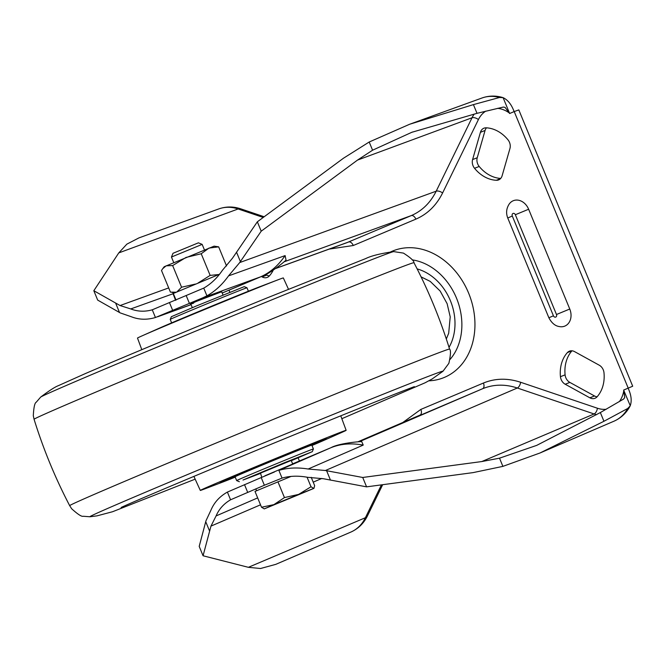<?xml version="1.0" encoding="UTF-8"?>
<svg xmlns="http://www.w3.org/2000/svg" width="666" height="666" viewBox="0 0 666 666"><rect width="100%" height="100%" fill="white"/><g stroke="black" fill="none" stroke-linecap="round" stroke-linejoin="round"><path stroke-width="1" d="M574.575 351.623A8.3 6.627 -111.6 0 0 569.43 351.157A8.3 6.627 -111.6 0 0 569.33 351.198A8.3 6.627 -111.6 0 0 567.374 352.605A33.491 26.748 -111.6 0 0 560.447 376.698A8.3 6.627 -111.6 0 0 565.201 384.24L589.86 397.81A8.3 6.627 -111.6 0 0 595.004 398.276A8.3 6.627 -111.6 0 0 597.061 396.828A33.491 26.748 -111.6 0 0 603.987 372.735A8.3 6.627 -111.6 0 0 599.233 365.193L574.575 351.623M483.824 128.238A8.3 6.627 68.4 0 1 483.932 128.197A8.3 6.627 68.4 0 1 486.188 127.822A33.491 26.748 68.4 0 1 507.983 139.81A8.3 6.627 68.4 0 1 509.94 148.535L502.106 175.799A8.3 6.627 68.4 0 1 498.601 179.912A8.3 6.627 68.4 0 1 496.345 180.286A33.491 26.748 68.4 0 1 474.55 168.298A8.3 6.627 68.4 0 1 472.594 159.574L480.427 132.309A8.3 6.627 68.4 0 1 483.824 128.238M292.69 464.036L264.885 475.815M261.746 477.189L260.439 472.935M190.842 304.087L190.426 304.154M193.698 303.113C188.436 305.07 189.394 304.479 196.587 301.332L221.678 291.758M390.592 251.931A68.282 54.529 68.4 0 1 392.341 251.149A68.282 54.529 68.4 0 1 468.614 293.098A68.282 54.529 68.4 0 1 444.38 377.406A68.282 54.529 68.4 0 1 428.879 380.827M548.876 317.782C551.648 323.018 555.111 325.94 559.274 326.556A13.82 11.031 -111.6 0 0 564.86 326.082A13.82 11.031 -111.6 0 0 569.763 309.024L528.638 209.249A13.82 11.031 -111.6 0 0 513.203 200.757A13.82 11.031 -111.6 0 0 509.165 204.096C506.343 208.508 505.869 213.145 507.75 217.998L548.876 317.782L553.421 315.792L512.296 216.017A2.073 1.657 68.4 0 1 513.036 213.453A2.073 1.657 68.4 0 1 515.351 214.727L556.476 314.502A2.073 1.657 68.4 0 1 555.744 317.066A2.073 1.657 68.4 0 1 553.421 315.792M308.142 469.022L363.228 445.088C351.29 442.89 340.476 443.789 330.794 447.768L278.879 470.387C287.704 467.74 297.461 467.282 308.142 469.022L325.416 470.504L362.72 477.472L481.793 461.555L499.517 458.175L536.721 445.371L600.349 412.562L623.676 399.001L624.716 397.535L623.809 390.492L630.261 405.736C626.556 412.853 621.137 417.998 613.994 421.187A41.742 33.333 -111.6 0 0 627.697 408.499L630.161 405.919C631.942 401.148 631.36 395.471 628.421 388.877L628.13 388.178M118.773 252.905L238.137 208.966A41.742 33.333 -111.6 0 0 218.848 208.899L138.944 237.895L126.848 244.147L118.773 252.905L93.823 290.717L97.686 300.1L120.238 312.912L131.452 316.8C139.028 319.763 147.028 319.996 155.444 317.515L202.639 297.885L260.381 276.914C269.98 272.777 278.23 265.667 285.123 255.594L286.03 260.106C284.923 261.355 269.122 274.384 261.447 276.498L222.211 293.032M474.225 114.053A33.442 26.707 -111.6 0 0 472.028 117.765L436.197 191.184C430.427 202.764 422.111 210.906 411.23 215.618L346.52 242.824L275.591 268.531M265.742 274.509L266.791 275.083A8.3 6.627 -111.6 0 0 269.38 275.907M497.502 108.35A28.455 22.727 68.4 0 1 509.465 113.078L503.105 97.652L499.508 97.494A41.742 33.333 -111.6 0 0 482.034 97.985C488.944 95.571 495.979 95.463 503.138 97.661L503.105 97.652C507.792 99.908 511.396 104.396 513.927 111.105L514.135 111.605M628.213 388.145L514.219 111.572L518.814 109.907L632.7 386.213L623.634 390.076L623.809 390.492A28.455 22.727 68.4 0 1 619.313 401.648M500.69 178.43A33.491 26.748 68.4 0 1 479.195 166.458A8.3 6.627 68.4 0 1 477.239 157.734L485.073 130.469A8.3 6.627 68.4 0 1 486.488 127.839M571.977 350.807A33.491 26.748 -111.6 0 0 565.093 374.858A8.3 6.627 -111.6 0 0 569.846 382.401L594.505 395.97A8.3 6.627 -111.6 0 0 597.102 396.786M261.405 276.515L262.146 276.923A8.3 6.627 -111.6 0 0 267.282 277.397A8.3 6.627 -111.6 0 0 269.347 275.949A33.491 26.748 -111.6 0 0 273.251 270.138M514.219 111.572L509.64 113.503L505.069 107.376L503.346 107.068L477.014 113.328L411.804 132.301L372.577 150.208L357.534 160.073L261.205 231.185L239.71 262.562L228.538 275.882C222.219 284.69 215.018 291.333 206.926 295.821L202.639 297.885M299.417 460.989L298.127 457.858M229.862 292.232L229.012 290.168M372.577 150.208L369.197 142.008L343.49 158.208L257.342 221.803L232.501 258.167L222.411 270.313C217.108 278.088 210.889 284.016 203.746 288.112L152.264 309.807C144.813 311.904 137.637 311.613 130.752 308.932L120.063 305.544L168.689 287.92M274.409 472.011L261.205 477.572L264.369 485.248L282.051 478.096C289.868 475.857 298.426 475.599 307.725 477.322L323.41 478.729L366.583 486.854L473.076 472.619L502.888 466.375L499.517 458.175M261.205 477.572L227.397 492.082C219.722 496.403 214.277 502.347 211.055 509.931L205.944 520.854L199.201 546.386L203.063 555.769L248.368 567.315L260.539 568.506L275.791 564.352L350.807 532.101A41.742 33.333 -111.6 0 0 365.393 517.723L381.427 484.873M257.667 497.893L216.075 515.942L210.972 526.115L203.063 555.769M216.075 515.942C218.972 509.124 223.801 503.737 230.569 499.791L264.369 485.248M93.823 290.717L120.063 305.544M600.349 412.562L603.945 421.278L627.697 408.499M499.508 97.494L473.426 104.612L477.014 113.328M257.342 221.803L261.205 231.185M362.72 477.472L366.583 486.854M369.197 142.008L409.623 124.259L473.426 104.612M603.945 421.278L540.018 452.988L502.888 466.375M172.91 293.798L130.752 308.932M329.195 249.101L353.288 245.504L415.867 219.139A4.978 2.997 67.1 0 0 411.23 215.618L283.991 261.846M228.538 275.882L285.123 255.594M606.243 409.265A28.455 22.727 68.4 0 1 597.402 408.225L520.612 382.267C507.559 377.972 495.163 378.23 483.424 383.042L420.845 409.415A4.978 2.997 67.1 0 1 420.005 415.101L357.734 441.883L482.584 388.736C493.548 384.24 505.128 383.999 517.316 388.003L594.114 413.961A33.442 26.707 -111.6 0 0 596.57 414.668M330.944 447.702L292.615 463.861L330.794 447.768A62.263 37.471 67.1 0 1 330.944 447.702C338.678 443.373 358.666 441.525 361.738 441.633L363.228 445.088M323.809 440.417L341.558 432.517A78.871 0.824 157.6 0 0 346.137 430.319A78.871 0.824 157.6 0 0 296.328 450A78.871 0.824 157.6 0 0 200.299 490.426A78.871 0.824 157.6 0 0 205.103 488.761L223.26 481.859A58.117 0.608 157.6 0 0 235.24 477.147A56.868 0.599 -22.4 0 1 243.082 472.927A56.868 0.599 -22.4 0 1 313.012 444.214A56.868 0.599 -22.4 0 1 311.988 445.496A58.117 0.608 157.6 0 0 323.809 440.417A58.117 0.608 157.6 0 0 327.181 438.794A58.117 0.608 157.6 0 0 290.476 453.296A58.117 0.608 157.6 0 0 219.722 483.083A58.117 0.608 157.6 0 0 223.26 481.859M288.47 289.219L283.333 277.947A78.871 0.824 157.6 0 0 278.53 279.612A78.871 0.824 157.6 0 0 233.525 297.635A78.871 0.824 157.6 0 0 142.083 335.855A78.871 0.824 157.6 0 0 137.496 338.062L141.8 349.675M278.53 279.612L260.373 286.513A58.117 0.608 157.6 0 0 227.206 299.792A58.117 0.608 157.6 0 0 159.832 327.955L142.083 335.855M235.173 476.998A48.152 0.508 -22.4 0 1 228.938 479.287A48.152 0.508 -22.4 0 1 247.735 471.095A48.152 0.508 -22.4 0 1 293.823 452.056A48.152 0.508 -22.4 0 1 317.973 442.59A48.152 0.508 -22.4 0 1 311.929 445.354M170.221 319.414L171.353 316.7L196.27 306.01L244.264 286.646L246.978 287.779A41.508 0.433 157.6 0 0 239.152 290.726A41.508 0.433 157.6 0 0 196.453 308.158A41.508 0.433 157.6 0 0 170.221 319.414L171.645 322.86M260.514 473.118L291.217 460.456M291.317 460.714L312.287 451.673L284.082 462.853L243.007 480.028L260.614 473.368M239.369 481.726L236.663 480.602A41.508 0.433 -22.4 0 1 236.655 480.594A41.508 0.433 -22.4 0 1 240.493 478.804A41.508 0.433 -22.4 0 1 283.533 460.814A41.508 0.433 -22.4 0 1 313.411 448.959A41.508 0.433 -22.4 0 1 313.411 448.967L311.83 445.121A41.508 0.433 -22.4 0 0 281.951 456.976A41.508 0.433 -22.4 0 0 238.911 474.966A41.508 0.433 -22.4 0 0 235.073 476.756L236.655 480.594M171.453 257.034L202.156 244.38L198.41 242.824L173.01 253.288L171.453 257.034L173.726 262.562M277.93 481.768L284.449 497.577L298.643 494.397L313.744 488.419L311.014 486.763L298.643 494.397L273.901 504.637L261.513 507.234L255.003 491.425L291.059 476.423M311.222 477.322L314.643 485.614L313.944 488.378L264.252 508.891L273.901 504.637L284.449 497.577M261.513 507.234L264.252 508.891M307.068 477.197L311.014 486.763M226.548 265.984L218.656 246.853L214.102 246.154L164.219 266.716L162.737 268.648L166.159 265.809L172.652 265.576L181.568 287.213L195.404 284.074M162.737 268.648L161.505 270.488L170.429 292.133L176.065 292.216M176.915 291.899L181.568 287.213M198.127 282.95L210.148 275.391L201.224 253.754L186.022 257.434L172.652 265.576M218.656 246.853L209.024 248.077L201.224 253.754M218.781 274.525L210.148 275.391M175.749 300.2L173.018 293.589L175.574 300.274M219.547 274.226L173.018 293.589M176.032 300.083L173.293 293.456M412.171 259.865A58.117 46.412 68.4 0 1 457.209 299.916A58.117 46.412 68.4 0 1 450.083 359.399M449.026 347.361A49.808 39.777 -111.6 0 0 417.141 268.906M528.638 209.249L515.351 214.727M353.288 245.504A4.978 2.997 67.1 0 0 348.651 241.991L275.774 268.406M420.845 409.415L402.788 422.51M415.867 219.139C427.505 214.094 436.413 205.378 442.59 192.982L478.421 119.564A28.455 22.727 68.4 0 1 485.83 111.097M186.272 295.762L189.435 303.438M169.555 302.805L172.719 310.481M152.264 309.807L155.444 317.515M282.051 478.096L278.879 470.387M326.606 470.729L330.469 480.111M209.59 531.052L205.727 521.669M227.397 492.082L230.569 499.791M119.514 312.504L115.643 303.122M236.53 252.181L240.393 261.563M244.497 484.615L247.66 492.291M206.926 295.821L203.746 288.112M350.624 532.176A41.742 33.333 -111.6 0 0 350.807 532.101C358.208 528.787 363.753 523.393 367.441 515.925L382.675 484.698M248.368 567.315L365.393 517.723A13.287 6.46 26 0 0 367.441 515.925M321.861 478.429L313.22 482.151M260.514 504.811L210.972 526.115M263.236 217.449L238.137 208.966A13.287 6.618 108.7 0 1 240.776 208.849C233.358 206.368 226.049 206.393 218.848 208.899M613.819 421.262A41.742 33.333 -111.6 0 0 613.994 421.187L540.018 452.988M442.59 192.982A4.978 2.423 26 0 0 436.197 191.184L239.71 262.562M483.424 383.042A4.978 2.997 67.1 0 1 482.584 388.736L359.149 441.799M481.793 461.555L594.114 413.961A4.978 2.481 108.7 0 0 597.402 408.225M325.416 470.504L517.316 388.003A4.978 2.481 108.7 0 0 520.612 382.267M357.534 160.073L472.028 117.765A4.978 2.423 26 0 1 478.421 119.564M569.763 309.024L556.476 314.502M512.296 216.017L507.75 217.998M191.059 304.603L159.765 315.95M222.194 293.007L260.381 276.914A62.263 37.471 67.1 0 0 261.447 276.498M262.146 276.923L266.791 275.083M480.427 132.309L485.073 130.469M472.594 159.574L477.239 157.734M474.55 168.298L479.195 166.458M496.345 180.286L500.499 178.638M589.86 397.81L594.505 395.97M567.374 352.605L571.928 350.799M560.447 376.698L565.093 374.858M565.201 384.24L569.846 382.401M89.968 516.766A191.017 1.998 -22.4 0 1 325.657 417.515A191.017 1.998 -22.4 0 1 442.982 371.262L448.867 363.32C450.724 354.945 450.957 350.208 449.567 349.092A205.444 2.148 -22.4 0 0 323.301 398.942A205.444 2.148 -22.4 0 0 69.68 505.669L71.653 508.749C77.789 514.318 81.643 516.816 83.217 516.258L89.968 516.766L96.995 515.859L112.546 511.738L195.163 479.154M393.664 251.606C380.536 253.513 371.228 255.827 365.767 258.55L267.474 297.76C201.84 324.509 122.411 357.575 85.115 373.684L58.458 385.622C54.987 386.921 49.051 390.751 40.651 397.111A191.017 1.998 -22.4 0 1 276.39 297.985A191.017 1.998 -22.4 0 1 393.664 251.606L403.438 253.105C410.656 257.734 414.16 260.939 413.961 262.704C428.421 290.426 440.293 319.222 449.567 349.092M40.651 397.111L36.222 402.231C34.707 402.938 33.733 407.434 33.3 415.709L34.074 419.28A205.444 2.148 -22.4 0 1 287.695 312.562A205.444 2.148 -22.4 0 1 413.961 262.704M421.079 276.873L430.236 281.41L440.159 291.042L447.127 303.688L450.216 316.866L448.684 333.275L446.32 339.002M482.034 97.985L410.522 123.934M264.177 216.758L240.776 208.849M412.629 132.001L411.804 132.301M191.084 304.662L157.667 316.775M121.12 507.534C122.211 506.393 232.759 459.707 319.089 424.65C367.907 404.687 410.447 387.895 414.377 386.663M341.833 418.698L425.174 382.75L432.184 378.937L442.982 371.262M34.074 419.28C43.34 449.15 55.211 477.947 69.68 505.669M200.299 490.426L193.898 476.373M346.137 430.319L340.776 415.834M220.379 482.708L235.231 477.131M311.988 445.496L326.457 438.986M246.978 287.779L248.401 291.225M312.287 451.673L313.411 448.967M255.786 488.869L256.568 490.767M190.776 303.921L192.316 307.659M202.156 244.38L204.429 249.908M221.612 291.583L223.018 295.005M291.142 460.281L292.699 464.06M174.75 292.79L172.053 292.432"/></g></svg>
